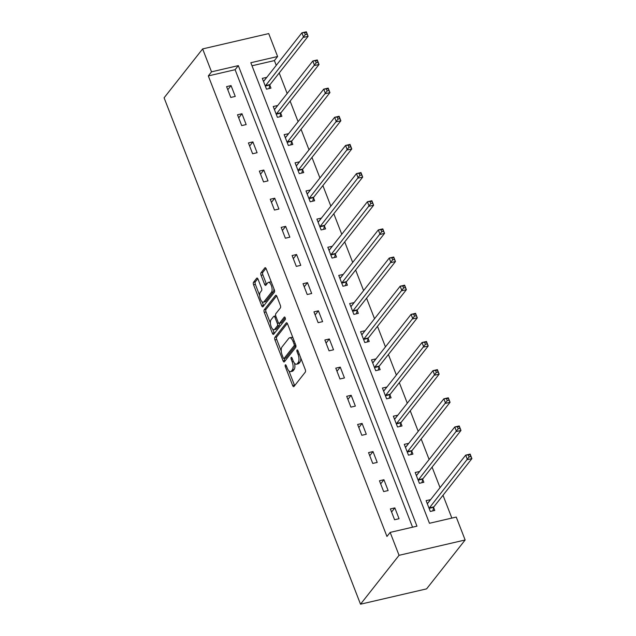 <?xml version="1.0" encoding="UTF-8"?>
<svg xmlns="http://www.w3.org/2000/svg" width="636" height="636" viewBox="0 0 636 636"><rect width="100%" height="100%" fill="white"/><g stroke="black" fill="none" stroke-linecap="round" stroke-linejoin="round"><path stroke-width="0.95" d="M285.31 364.905A1.391 0.588 -103.1 0 0 285.349 366.71L292.647 385.527A1.988 0.843 -103.1 0 0 293.729 386.664A1.988 0.843 -103.1 0 0 293.967 386.497L305.312 372.108A1.988 0.843 -103.1 0 0 305.256 369.532L297.958 350.714A1.391 0.588 -103.1 0 0 297.203 349.919A1.391 0.588 -103.1 0 0 297.036 350.031A1.391 0.588 -103.1 0 0 297.076 351.835L298.022 354.268A6.352 2.687 -103.1 0 1 298.197 362.496L297.25 363.697A6.352 2.687 -103.1 0 1 296.487 364.213A6.352 2.687 -103.1 0 1 293.037 360.588L292.091 358.148A1.391 0.588 -103.1 0 0 291.336 357.353A1.391 0.588 -103.1 0 0 291.169 357.472A1.391 0.588 -103.1 0 0 291.209 359.268L292.155 361.709A6.352 2.687 -103.1 0 1 292.337 369.929L291.391 371.13A6.352 2.687 -103.1 0 1 290.628 371.655A6.352 2.687 -103.1 0 1 287.178 368.021L286.232 365.589A1.391 0.588 -103.1 0 0 285.477 364.794A1.391 0.588 -103.1 0 0 285.31 364.905M258.033 279.188A1.988 0.843 -103.1 0 0 256.952 278.051A1.988 0.843 -103.1 0 0 256.713 278.21L253.525 282.249A1.988 0.843 -103.1 0 0 253.589 284.825L261.69 305.725A1.988 0.843 -103.1 0 0 262.771 306.862A1.988 0.843 -103.1 0 0 263.01 306.695L274.362 292.306A1.988 0.843 -103.1 0 0 274.307 289.73L266.198 268.829A1.988 0.843 -103.1 0 0 265.117 267.692A1.988 0.843 -103.1 0 0 264.878 267.859L261.03 272.733A1.988 0.843 -103.1 0 0 261.086 275.309L264.56 284.252A1.988 0.843 -103.1 0 0 265.641 285.389A1.988 0.843 -103.1 0 0 265.88 285.222L267.78 282.805A5.311 2.242 -103.1 0 1 268.424 282.368A5.311 2.242 -103.1 0 1 271.58 286.2A5.311 2.242 -103.1 0 1 271.461 292.282L263.988 301.758A5.311 2.242 -103.1 0 1 263.352 302.195A5.311 2.242 -103.1 0 1 260.188 298.364A5.311 2.242 -103.1 0 1 260.315 292.282L261.555 290.7A1.988 0.843 -103.1 0 0 261.499 288.132L258.033 279.188M412.557 527.196L235.105 69.698L208.314 75.915L211.526 71.836L202.638 48.916L164.096 97.809L360.517 604.2L426.597 588.872L465.139 539.98L456.25 517.068L429.459 523.277L250.823 62.726L277.606 56.509L268.718 33.589L202.638 48.916M208.314 75.915L386.95 536.466L390.162 532.396L399.058 555.315L360.517 604.2M274.895 337.342A1.988 0.843 -103.1 0 0 274.951 339.918L283.06 360.819A1.988 0.843 -103.1 0 0 284.141 361.956A1.988 0.843 -103.1 0 0 284.379 361.789L295.732 347.391A1.988 0.843 -103.1 0 0 295.668 344.823L287.567 323.923A1.988 0.843 -103.1 0 0 286.486 322.786A1.988 0.843 -103.1 0 0 286.248 322.945L274.895 337.342L276.684 336.929A1.988 0.843 -103.1 0 0 276.74 339.497L281.271 351.175M272.375 333.272L264.274 312.371A1.988 0.843 -103.1 0 1 264.21 309.796L275.563 295.398A1.988 0.843 -103.1 0 1 275.801 295.239A1.988 0.843 -103.1 0 1 276.883 296.376L280.349 305.32A1.988 0.843 -103.1 0 1 280.404 307.888L275.801 313.731A1.988 0.843 -103.1 0 0 275.857 316.299L278.163 322.237A1.988 0.843 -103.1 0 0 279.244 323.366A1.988 0.843 -103.1 0 0 279.482 323.207L284.268 317.125A1.391 0.588 -103.1 0 1 284.435 317.014A1.391 0.588 -103.1 0 1 285.262 318.016A1.391 0.588 -103.1 0 1 285.23 319.606L273.695 334.242A1.988 0.843 -103.1 0 1 273.456 334.409A1.988 0.843 -103.1 0 1 272.375 333.272L274.164 332.859L272.749 329.202M399.05 518.714L394.845 507.886L390.385 508.919L394.582 519.747L399.05 518.714M388.127 490.555L383.929 479.727L379.461 480.768L383.659 491.596L388.127 490.555M377.204 462.404L373.006 451.576L368.546 452.609L372.744 463.437L377.204 462.404M366.288 434.253L362.091 423.425L357.623 424.458L361.82 435.286L366.288 434.253M355.365 406.102L351.167 395.274L346.7 396.308L350.905 407.135L355.365 406.102M344.45 377.943L340.244 367.115L335.784 368.157L339.982 378.984L344.45 377.943M333.526 349.792L329.329 338.964L324.861 339.998L329.066 350.826L333.526 349.792M322.611 321.641L318.405 310.813L313.945 311.847L318.143 322.675L322.611 321.641M311.688 293.49L307.49 282.662L303.022 283.696L307.22 294.524L311.688 293.49M300.772 265.331L296.567 254.503L292.107 255.545L296.304 266.373L300.772 265.331M289.849 237.18L285.651 226.352L281.184 227.386L285.381 238.214L289.849 237.18M278.926 209.029L274.728 198.201L270.26 199.235L274.466 210.063L278.926 209.029M268.01 180.878L263.813 170.043L259.345 171.084L263.543 181.912L268.01 180.878M257.087 152.72L252.89 141.892L248.422 142.925L252.627 153.761L257.087 152.72M246.172 124.569L241.966 113.741L237.506 114.774L241.704 125.602L246.172 124.569M235.248 96.418L231.051 85.59L226.583 86.623L230.781 97.451L235.248 96.418M451.854 518.086L443.006 495.269M440.048 487.653L432.083 467.118M429.125 459.502L421.159 438.959M418.21 431.351L410.244 410.808M407.286 403.192L399.321 382.657M396.371 375.041L388.405 354.506M385.448 346.89L377.482 326.348M374.532 318.739L366.567 298.197M363.609 290.58L355.643 270.046M352.686 262.43L344.72 241.887M341.771 234.279L333.805 213.736M330.847 206.128L322.881 185.585M319.932 177.969L311.966 157.434M309.009 149.818L301.043 129.275M298.093 121.667L290.127 101.124M287.17 93.508L279.204 72.973M276.255 65.357L274.402 60.579L252.007 65.778M430.588 499.658L426.104 500.635L430.302 511.463L434.77 510.43L433.633 507.504M419.673 471.499L415.181 472.484L419.386 483.312L423.846 482.271L422.717 479.353M408.749 443.348L404.265 444.325L408.463 455.153L412.931 454.12L411.794 451.202M397.826 415.197L393.342 416.175L397.54 427.002L402.008 425.969L400.879 423.043M386.911 387.046L382.427 388.024L386.624 398.851L391.084 397.81L389.955 394.892M375.987 358.887L371.504 359.865L375.701 370.693L380.169 369.659L379.032 366.741M365.072 330.736L360.58 331.714L364.786 342.542L369.246 341.508L368.117 338.583M354.149 302.585L349.665 303.563L353.862 314.391L358.33 313.357L357.194 310.432M343.233 274.426L338.742 275.412L342.947 286.24L347.407 285.198L346.278 282.281M332.31 246.275L327.826 247.253L332.024 258.081L336.492 257.047L335.355 254.13M321.395 218.124L316.903 219.102L321.101 229.93L325.568 228.896L324.44 225.971M310.471 189.973L305.988 190.951L310.185 201.779L314.645 200.745L313.516 197.82M299.548 161.814L295.064 162.8L299.262 173.628L303.73 172.587L302.593 169.669M288.633 133.663L284.141 134.641L288.346 145.469L292.806 144.436L291.678 141.518M277.709 105.512L273.226 106.49L277.423 117.318L281.891 116.285L280.754 113.359M266.794 77.361L262.302 78.339L266.508 89.167L270.968 88.134L269.839 85.208M274.402 60.579L277.606 56.509M390.162 532.396L416.954 526.179L238.317 65.619L211.526 71.836M399.058 555.315L465.139 539.98M235.105 69.698L238.317 65.619M430.564 499.602L427.829 503.068M394.845 507.886L391.585 512.02M383.929 479.727L380.662 483.869M419.649 471.443L416.914 474.917M373.006 451.576L369.747 455.718M408.725 443.292L405.991 446.758M362.091 423.425L358.823 427.559M397.81 415.141L395.075 418.607M351.167 395.274L347.908 399.408M386.887 386.982L384.152 390.456M340.244 367.115L336.985 371.257M375.971 358.831L373.237 362.297M329.329 338.964L326.069 343.106M365.048 330.68L362.313 334.146M318.405 310.813L315.146 314.947M354.125 302.529L351.398 305.995M307.49 282.662L304.223 286.796M343.209 274.37L340.475 277.845M296.567 254.503L293.307 258.645M332.286 246.219L329.551 249.686M285.651 226.352L282.384 230.494M321.371 218.069L318.636 221.535M274.728 198.201L271.469 202.335M310.447 189.918L307.713 193.384M263.813 170.043L260.545 174.185M299.532 161.759L296.797 165.233M252.89 141.892L249.63 146.034M288.609 133.608L285.874 137.074M241.966 113.741L238.707 117.875M277.686 105.457L274.959 108.923M231.051 85.59L227.791 89.724M266.77 77.298L264.035 80.772M290.628 371.655L292.417 371.241A6.352 2.687 -103.1 0 0 293.18 370.716L291.391 371.13M294.54 363.236A6.352 2.687 -103.1 0 1 294.118 369.516L293.18 370.716M296.487 364.213L298.276 363.8A6.352 2.687 -103.1 0 0 299.039 363.283L297.25 363.697M300.725 357.861A6.352 2.687 -103.1 0 1 299.985 362.083L299.039 363.283M288.943 370.955L294.436 385.114A1.988 0.843 -103.1 0 0 294.667 385.607M287.329 323.422L276.684 336.929M284.109 358.505L284.849 360.405A1.988 0.843 -103.1 0 0 285.079 360.898M283.187 357.75A1.391 0.588 -103.1 0 0 283.942 358.545A1.391 0.588 -103.1 0 0 284.109 358.426L294.07 345.793A1.391 0.588 -103.1 0 0 294.031 343.997L293.037 341.421A6.352 2.687 -103.1 0 0 289.587 337.796A6.352 2.687 -103.1 0 0 288.824 338.312L282.01 346.954A6.352 2.687 -103.1 0 0 282.193 355.182L283.187 357.75M285.532 358.1A1.391 0.588 -103.1 0 0 285.731 358.132A1.391 0.588 -103.1 0 0 285.898 358.012L284.109 358.426M294.07 345.793L295.843 345.38L285.898 358.012M293.053 338.074A6.352 2.687 -103.1 0 0 291.368 337.382L289.587 337.796M270.395 323.136L266.055 311.958L264.274 312.371M276.644 295.883L265.999 309.382A1.988 0.843 -103.1 0 0 266.055 311.958M279.244 323.366L281.025 322.953A1.988 0.843 -103.1 0 0 281.263 322.794L285.19 317.809M271.031 319.789A5.311 2.242 -103.1 0 0 270.904 325.87A5.311 2.242 -103.1 0 0 274.068 329.702A5.311 2.242 -103.1 0 0 274.704 329.265L277.336 325.926A1.988 0.843 -103.1 0 0 277.28 323.35L274.975 317.42A1.988 0.843 -103.1 0 0 273.901 316.283A1.988 0.843 -103.1 0 0 273.663 316.45L271.031 319.789M274.068 329.702L275.849 329.289A5.311 2.242 -103.1 0 0 276.493 328.852L274.704 329.265M279.212 323.374A1.988 0.843 -103.1 0 1 279.125 325.513L276.493 328.852M275.714 315.861A1.988 0.843 -103.1 0 0 275.682 315.869L273.901 316.283M274.164 332.859A1.988 0.843 -103.1 0 0 274.402 333.351M263.352 302.195L265.132 301.782A5.311 2.242 -103.1 0 0 265.776 301.345L263.988 301.758M273.885 288.657A5.311 2.242 -103.1 0 1 273.242 291.868L265.776 301.345M271.453 282.392A5.311 2.242 -103.1 0 0 270.205 281.955L268.424 282.368M265.959 268.336L262.819 272.319A1.988 0.843 -103.1 0 0 262.875 274.895L266.341 283.839A1.988 0.843 -103.1 0 0 266.579 284.332M262.104 301.758L263.479 305.312A1.988 0.843 -103.1 0 0 263.717 305.805M257.795 278.695L255.314 281.835A1.988 0.843 -103.1 0 0 255.37 284.411L259.671 295.486M427.114 503.235L427.917 503.044M468.382 455.114L469.09 456.918L470.871 456.505L470.171 454.7L465.687 455.13L470.155 454.096L471.904 458.612L467.436 459.645L465.687 455.13L427.662 503.37A2.019 0.859 76.9 0 1 427.416 503.537A2.019 0.859 76.9 0 1 427.368 503.545L427.233 503.553M432.846 510.875L433.688 507.282A2.019 0.859 76.9 0 1 433.879 506.844L471.904 458.612L470.871 456.505M429.173 508.538L429.221 508.315A2.019 0.859 76.9 0 1 429.411 507.878L469.09 456.918M470.155 454.096L470.171 454.7M416.19 475.084L416.993 474.893M457.467 426.963L458.166 428.767L459.955 428.354L459.256 426.549L454.764 426.979L459.232 425.945L460.981 430.453L456.513 431.494L454.764 426.979L416.739 475.211A2.019 0.859 76.9 0 1 416.5 475.378A2.019 0.859 76.9 0 1 416.453 475.386L416.318 475.402M421.93 482.716L422.765 479.123A2.019 0.859 76.9 0 1 422.956 478.693L460.981 430.453L459.955 428.354M418.25 480.387L418.305 480.164A2.019 0.859 76.9 0 1 418.488 479.727L458.166 428.767M459.232 425.945L459.256 426.549M405.275 446.925L406.078 446.742M446.544 398.812L447.243 400.616L449.032 400.203L448.332 398.398L443.849 398.828L448.308 397.794L450.065 402.302L445.598 403.335L443.849 398.828L405.824 447.06A2.019 0.859 76.9 0 1 405.577 447.227A2.019 0.859 76.9 0 1 405.53 447.235L405.394 447.251M411.007 454.565L411.85 450.972A2.019 0.859 76.9 0 1 412.041 450.534L450.065 402.302L449.032 400.203M407.326 452.236L407.382 452.005A2.019 0.859 76.9 0 1 407.573 451.576L447.243 400.616M448.308 397.794L448.332 398.398M394.352 418.774L395.155 418.591M435.628 370.653L436.328 372.458L438.109 372.044L437.409 370.239L432.925 370.677L437.393 369.635L439.142 374.151L434.674 375.184L432.925 370.677L394.9 418.909A2.019 0.859 76.9 0 1 394.662 419.076A2.019 0.859 76.9 0 1 394.614 419.084L394.479 419.092M400.084 426.414L400.926 422.821A2.019 0.859 76.9 0 1 401.117 422.383L439.142 374.151L438.109 372.044M396.411 424.085L396.466 423.854A2.019 0.859 76.9 0 1 396.649 423.417L436.328 372.458M437.393 369.635L437.409 370.239M383.429 390.623L384.231 390.432M424.705 342.502L425.405 344.307L427.193 343.893L426.494 342.089L422.01 342.518L426.47 341.484L428.219 345.992L423.759 347.033L422.01 342.518L383.985 390.758A2.019 0.859 76.9 0 1 383.739 390.925A2.019 0.859 76.9 0 1 383.691 390.933L383.556 390.941M389.168 398.263L390.011 394.67A2.019 0.859 76.9 0 1 390.194 394.233L428.219 345.992L427.193 343.893M385.488 395.926L385.543 395.703A2.019 0.859 76.9 0 1 385.734 395.266L425.405 344.307M426.47 341.484L426.494 342.089M372.513 362.472L373.316 362.281M413.79 314.351L414.489 316.156L416.27 315.742L415.57 313.938L411.087 314.367L415.554 313.333L417.303 317.841L412.836 318.875L411.087 314.367L373.062 362.6A2.019 0.859 76.9 0 1 372.823 362.766A2.019 0.859 76.9 0 1 372.776 362.774L372.632 362.79M378.245 370.104L379.088 366.511A2.019 0.859 76.9 0 1 379.279 366.082L417.303 317.841L416.27 315.742M374.572 367.775L374.62 367.552A2.019 0.859 76.9 0 1 374.811 367.115L414.489 316.156M415.554 313.333L415.57 313.938M361.59 334.313L362.393 334.131M402.866 286.2L403.566 288.005L405.355 287.591L404.655 285.787L400.171 286.216L404.631 285.174L406.38 289.69L401.92 290.724L400.171 286.216L362.138 334.449A2.019 0.859 76.9 0 1 361.9 334.615A2.019 0.859 76.9 0 1 361.852 334.623L361.717 334.639M367.33 341.953L368.165 338.36A2.019 0.859 76.9 0 1 368.355 337.923L406.38 289.69L405.355 287.591M363.649 339.624L363.705 339.393A2.019 0.859 76.9 0 1 363.895 338.964L403.566 288.005M404.631 285.174L404.655 285.787M350.675 306.162L351.477 305.98M391.951 258.041L392.651 259.846L394.431 259.432L393.732 257.628L389.248 258.057L393.716 257.024L395.465 261.539L390.997 262.573L389.248 258.057L351.223 306.298A2.019 0.859 76.9 0 1 350.977 306.465A2.019 0.859 76.9 0 1 350.929 306.473L350.794 306.48M356.406 313.802L357.249 310.209A2.019 0.859 76.9 0 1 357.44 309.772L395.465 261.539L394.431 259.432M352.734 311.465L352.781 311.243A2.019 0.859 76.9 0 1 352.972 310.805L392.651 259.846M393.716 257.024L393.732 257.628M339.751 278.012L340.554 277.821M381.028 229.89L381.727 231.695L383.516 231.281L382.816 229.477L378.325 229.906L382.793 228.873L384.541 233.38L380.082 234.422L378.325 229.906L340.3 278.147A2.019 0.859 76.9 0 1 340.061 278.306A2.019 0.859 76.9 0 1 340.014 278.314L339.878 278.33M345.491 285.644L346.326 282.058A2.019 0.859 76.9 0 1 346.517 281.621L384.541 233.38L383.516 231.281M341.81 283.314L341.866 283.092A2.019 0.859 76.9 0 1 342.049 282.654L381.727 231.695M382.793 228.873L382.816 229.477M328.836 249.853L329.639 249.67M370.104 201.739L370.804 203.544L372.593 203.13L371.893 201.326L367.409 201.755L371.869 200.722L373.626 205.229L369.158 206.263L367.409 201.755L329.384 249.988A2.019 0.859 76.9 0 1 329.138 250.155A2.019 0.859 76.9 0 1 329.09 250.163L328.955 250.179M334.568 257.493L335.411 253.899A2.019 0.859 76.9 0 1 335.601 253.47L373.626 205.229L372.593 203.13M330.887 255.163L330.943 254.941A2.019 0.859 76.9 0 1 331.133 254.503L370.804 203.544M371.869 200.722L371.893 201.326M317.913 221.702L318.716 221.519M359.189 173.588L359.889 175.393L361.677 174.972L360.97 173.167L356.486 173.604L360.954 172.563L362.703 177.078L358.235 178.112L356.486 173.604L318.461 221.837A2.019 0.859 76.9 0 1 318.223 222.004A2.019 0.859 76.9 0 1 318.175 222.012L318.04 222.028M323.645 229.342L324.487 225.748A2.019 0.859 76.9 0 1 324.678 225.311L362.703 177.078L361.677 174.972M319.972 227.012L320.027 226.782A2.019 0.859 76.9 0 1 320.21 226.352L359.889 175.393M360.954 172.563L360.97 173.167M306.989 193.551L307.792 193.368M348.266 145.429L348.965 147.234L350.754 146.821L350.054 145.016L345.571 145.445L350.031 144.412L351.78 148.927L347.32 149.961L345.571 145.445L307.546 193.686A2.019 0.859 76.9 0 1 307.299 193.853A2.019 0.859 76.9 0 1 307.252 193.861L307.116 193.869M312.729 201.191L313.572 197.597A2.019 0.859 76.9 0 1 313.755 197.16L351.78 148.927L350.754 146.821M309.048 198.853L309.104 198.631A2.019 0.859 76.9 0 1 309.295 198.194L348.965 147.234M350.031 144.412L350.054 145.016M296.074 165.4L296.877 165.209M337.35 117.278L338.05 119.083L339.831 118.67L339.131 116.865L334.647 117.294L339.115 116.261L340.864 120.768L336.396 121.81L334.647 117.294L296.622 165.535A2.019 0.859 76.9 0 1 296.384 165.694A2.019 0.859 76.9 0 1 296.336 165.702L296.201 165.718M301.806 173.032L302.649 169.438A2.019 0.859 76.9 0 1 302.839 169.009L340.864 120.768L339.831 118.67M298.133 170.702L298.181 170.48A2.019 0.859 76.9 0 1 298.371 170.043L338.05 119.083M339.115 116.261L339.131 116.865M285.151 137.241L285.954 137.058M326.427 89.127L327.127 90.932L328.915 90.519L328.216 88.714L323.732 89.143L328.192 88.11L329.941 92.618L325.481 93.651L323.732 89.143L285.707 137.376A2.019 0.859 76.9 0 1 285.461 137.543A2.019 0.859 76.9 0 1 285.413 137.551L285.278 137.567M290.89 144.881L291.725 141.287A2.019 0.859 76.9 0 1 291.916 140.85L329.941 92.618L328.915 90.519M287.21 142.551L287.265 142.321A2.019 0.859 76.9 0 1 287.456 141.892L327.127 90.932M328.192 88.11L328.216 88.714M274.235 109.09L275.038 108.907M315.512 60.969L316.211 62.773L317.992 62.36L317.292 60.555L312.809 60.992L317.277 59.951L319.026 64.467L314.558 65.5L312.809 60.992L274.784 109.225A2.019 0.859 76.9 0 1 274.537 109.392A2.019 0.859 76.9 0 1 274.49 109.4L274.355 109.408M279.967 116.73L280.81 113.136A2.019 0.859 76.9 0 1 281.001 112.699L319.026 64.467L317.992 62.36M276.294 114.401L276.342 114.17A2.019 0.859 76.9 0 1 276.533 113.733L316.211 62.773M317.277 59.951L317.292 60.555M263.312 80.939L264.115 80.748M304.588 32.818L305.288 34.622L307.077 34.209L306.377 32.404L301.885 32.834L306.353 31.8L308.102 36.316L303.642 37.349L301.885 32.834L263.861 81.074A2.019 0.859 76.9 0 1 263.622 81.241A2.019 0.859 76.9 0 1 263.574 81.249L263.439 81.257M269.052 88.579L269.887 84.986A2.019 0.859 76.9 0 1 270.077 84.548L308.102 36.316L307.077 34.209M265.371 86.242L265.427 86.019A2.019 0.859 76.9 0 1 265.617 85.582L305.288 34.622M306.353 31.8L306.377 32.404M286.558 366.423L285.349 366.71M298.284 351.549L297.076 351.835M292.417 358.99L291.209 359.268M294.118 369.516L292.337 369.929M293.395 361.415L292.155 361.709M299.985 362.083L298.197 362.496M299.23 353.99L298.022 354.268M294.436 385.114L292.647 385.527M286.772 322.826L286.248 322.945M284.849 360.405L283.06 360.819M276.74 339.497L274.951 339.918M295.239 343.71L294.031 343.997M294.245 341.142L293.037 341.421M265.999 309.382L264.21 309.796M276.088 295.279L275.563 295.398M281.263 322.794L279.482 323.207M279.125 325.513L277.336 325.926M278.616 323.04L277.28 323.35M276.183 317.141L274.975 317.42M273.242 291.868L271.461 292.282M266.341 283.839L264.56 284.252M262.875 274.895L261.086 275.309M262.819 272.319L261.03 272.733M265.403 267.732L264.878 267.859M263.479 305.312L261.69 305.725M255.37 284.411L253.589 284.825M255.314 281.835L253.525 282.249M257.238 278.091L256.713 278.21M433.688 507.282L429.221 508.315M433.879 506.844L429.411 507.878M422.765 479.123L418.305 480.164M422.956 478.693L418.488 479.727M411.85 450.972L407.382 452.005M412.041 450.534L407.573 451.576M400.926 422.821L396.466 423.854M401.117 422.383L396.649 423.417M390.011 394.67L385.543 395.703M390.194 394.233L385.734 395.266M379.088 366.511L374.62 367.552M379.279 366.082L374.811 367.115M368.165 338.36L363.705 339.393M368.355 337.923L363.895 338.964M357.249 310.209L352.781 311.243M357.44 309.772L352.972 310.805M346.326 282.058L341.866 283.092M346.517 281.621L342.049 282.654M335.411 253.899L330.943 254.941M335.601 253.47L331.133 254.503M324.487 225.748L320.027 226.782M324.678 225.311L320.21 226.352M313.572 197.597L309.104 198.631M313.755 197.16L309.295 198.194M302.649 169.438L298.181 170.48M302.839 169.009L298.371 170.043M291.725 141.287L287.265 142.321M291.916 140.85L287.456 141.892M280.81 113.136L276.342 114.17M281.001 112.699L276.533 113.733M269.887 84.986L265.427 86.019M270.077 84.548L265.617 85.582M285.731 358.132L283.942 358.545"/></g></svg>
